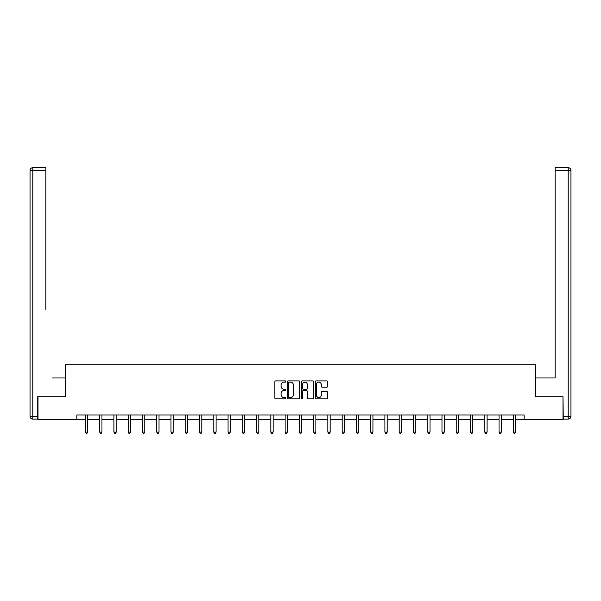 <?xml version="1.0" encoding="UTF-8"?>
<svg xmlns="http://www.w3.org/2000/svg" width="601" height="601" viewBox="0 0 601 601"><rect width="100%" height="100%" fill="white"/><g stroke="black" fill="none" stroke-linecap="round" stroke-linejoin="round"><path stroke-width="0.9" d="M285.873 381.515A0.631 0.631 0 0 0 285.242 380.891L275.709 380.891A0.894 0.894 0 0 0 274.807 381.785L274.807 397.937A0.894 0.894 0 0 0 275.709 398.839L285.242 398.839A0.631 0.631 0 0 0 285.873 398.208A0.631 0.631 0 0 0 285.242 397.584L284.01 397.584A2.87 2.87 0 0 1 281.14 394.707L281.14 393.362A2.87 2.87 0 0 1 284.01 390.492L285.242 390.492A0.631 0.631 0 0 0 285.873 389.861A0.631 0.631 0 0 0 285.242 389.238L284.01 389.238A2.87 2.87 0 0 1 281.14 386.36L281.14 385.016A2.87 2.87 0 0 1 284.01 382.146L285.242 382.146A0.631 0.631 0 0 0 285.873 381.515M326.726 387.217A0.894 0.894 0 0 0 327.628 386.315L327.628 381.785A0.894 0.894 0 0 0 326.726 380.891L316.141 380.891A0.894 0.894 0 0 0 315.24 381.785L315.24 397.937A0.894 0.894 0 0 0 316.141 398.839L326.726 398.839A0.894 0.894 0 0 0 327.628 397.937L327.628 392.468A0.894 0.894 0 0 0 326.726 391.567L322.196 391.567A0.894 0.894 0 0 0 321.295 392.468L321.295 395.18A2.404 2.404 0 0 1 318.898 397.584A2.404 2.404 0 0 1 316.494 395.18L316.494 384.55A2.404 2.404 0 0 1 318.898 382.146A2.404 2.404 0 0 1 321.295 384.55L321.295 386.315A0.894 0.894 0 0 0 322.196 387.217L326.726 387.217M45.864 167.687L32.792 167.687L45.864 167.687L40.019 167.687L45.864 167.687L45.864 170.429L32.792 170.429L32.792 416.38L37.728 416.38L37.728 396.72L65.254 396.72L65.254 364.717L535.746 364.717L535.746 396.72L562.994 396.72L562.994 419.581L524.14 419.581L524.14 415.006L76.86 415.006L76.86 419.581L85.41 419.581M38.006 396.72L38.006 419.581L76.86 419.581M299.711 381.785A0.894 0.894 0 0 0 298.817 380.891L288.225 380.891A0.894 0.894 0 0 0 287.331 381.785L287.331 397.937A0.894 0.894 0 0 0 288.225 398.839L298.817 398.839A0.894 0.894 0 0 0 299.711 397.937L299.711 381.785M302.183 380.891L312.775 380.891A0.894 0.894 0 0 1 313.669 381.785L313.669 397.937A0.894 0.894 0 0 1 312.775 398.839L308.238 398.839A0.894 0.894 0 0 1 307.344 397.937L307.344 391.386A0.894 0.894 0 0 0 306.442 390.492L303.437 390.492A0.894 0.894 0 0 0 302.543 391.386L302.543 398.208A0.631 0.631 0 0 1 301.912 398.839A0.631 0.631 0 0 1 301.289 398.208L301.289 381.785A0.894 0.894 0 0 1 302.183 380.891M87.693 419.581L99.676 419.581M101.96 419.581L113.935 419.581M116.226 419.581L128.201 419.581M130.485 419.581L142.46 419.581M144.751 419.581L156.726 419.581M159.01 419.581L170.992 419.581M173.276 419.581L185.251 419.581M187.535 419.581L199.517 419.581M201.801 419.581L213.776 419.581M216.067 419.581L228.042 419.581M230.326 419.581L242.308 419.581M244.592 419.581L256.567 419.581M258.851 419.581L270.833 419.581M273.117 419.581L285.092 419.581M287.383 419.581L299.358 419.581M301.642 419.581L313.617 419.581M315.908 419.581L327.883 419.581M330.167 419.581L342.149 419.581M344.433 419.581L356.408 419.581M358.692 419.581L370.674 419.581M372.958 419.581L384.933 419.581M387.224 419.581L399.199 419.581M401.483 419.581L413.465 419.581M415.749 419.581L427.724 419.581M430.008 419.581L441.99 419.581M444.274 419.581L456.249 419.581M458.54 419.581L470.515 419.581M472.799 419.581L484.774 419.581M487.065 419.581L499.04 419.581M501.324 419.581L513.307 419.581M515.59 419.581L524.14 419.581M289.216 382.146A0.631 0.631 0 0 0 288.585 382.777L288.585 396.953A0.631 0.631 0 0 0 289.216 397.584L290.516 397.584A2.87 2.87 0 0 0 293.386 394.707L293.386 385.016A2.87 2.87 0 0 0 290.516 382.146L289.216 382.146M307.344 384.595A2.404 2.404 0 0 0 304.94 382.191A2.404 2.404 0 0 0 302.543 384.595L302.543 388.336A0.894 0.894 0 0 0 303.437 389.238L306.442 389.238A0.894 0.894 0 0 0 307.344 388.336L307.344 384.595M87.814 415.006L87.761 415.141A0.917 0.917 0 0 0 87.693 415.479L87.693 432.119L85.41 432.119L85.41 415.479A0.917 0.917 0 0 0 85.342 415.141L85.289 415.006M87.693 432.119L87.01 433.313L86.093 433.313L85.41 432.119M65.156 396.72L65.156 377.976L52.174 377.976M45.864 170.429L45.864 309.402M30.05 416.38L32.792 416.38L32.792 419.122L37.728 419.122L32.792 419.122A2.742 2.742 0 0 1 30.05 416.38L30.05 170.429A2.742 2.742 0 0 1 32.792 167.687A2.742 2.742 0 0 0 30.05 170.429A2.742 2.742 0 0 1 32.792 167.687A2.742 2.742 0 0 0 30.05 170.429L32.792 170.429L32.792 167.687M37.728 416.38L37.728 419.122M548.826 377.976L555.136 377.976L555.136 167.687L568.208 167.687L555.136 167.687M535.844 396.72L535.844 377.976L555.136 377.976L555.136 309.402M563.272 416.38L568.208 416.38L568.208 419.122A2.742 2.742 0 0 0 570.95 416.38L570.95 170.429L570.95 416.38A2.742 2.742 0 0 1 568.208 419.122L563.272 419.122L562.994 396.72M568.208 167.687A2.742 2.742 0 0 1 570.95 170.429A2.742 2.742 0 0 0 568.208 167.687A2.742 2.742 0 0 1 570.95 170.429A2.742 2.742 0 0 0 568.208 167.687L568.208 170.429L555.136 170.429M102.08 415.006L102.027 415.141A0.917 0.917 0 0 0 101.96 415.479L101.96 432.119L99.676 432.119L99.676 415.479A0.917 0.917 0 0 0 99.608 415.141L99.556 415.006M101.96 432.119L101.276 433.313L100.359 433.313L99.676 432.119M116.346 415.006L116.286 415.141A0.917 0.917 0 0 0 116.226 415.479L116.226 432.119L113.935 432.119L113.935 415.479A0.917 0.917 0 0 0 113.874 415.141L113.814 415.006M116.226 432.119L115.535 433.313L114.626 433.313L113.935 432.119M130.605 415.006L130.552 415.141A0.917 0.917 0 0 0 130.485 415.479L130.485 432.119L128.201 432.119L128.201 415.479A0.917 0.917 0 0 0 128.133 415.141L128.081 415.006M130.485 432.119L129.801 433.313L128.884 433.313L128.201 432.119M144.871 415.006L144.818 415.141A0.917 0.917 0 0 0 144.751 415.479L144.751 432.119L142.46 432.119L142.46 415.479A0.917 0.917 0 0 0 142.399 415.141L142.347 415.006M144.751 432.119L144.06 433.313L143.151 433.313L142.46 432.119M159.13 415.006L159.077 415.141A0.917 0.917 0 0 0 159.01 415.479L159.01 432.119L156.726 432.119L156.726 415.479A0.917 0.917 0 0 0 156.658 415.141L156.606 415.006M159.01 432.119L158.326 433.313L157.409 433.313L156.726 432.119M173.396 415.006L173.343 415.141A0.917 0.917 0 0 0 173.276 415.479L173.276 432.119L170.992 432.119L170.992 415.479A0.917 0.917 0 0 0 170.924 415.141L170.872 415.006M173.276 432.119L172.592 433.313L171.676 433.313L170.992 432.119M187.655 415.006L187.602 415.141A0.917 0.917 0 0 0 187.535 415.479L187.535 432.119L185.251 432.119L185.251 415.479A0.917 0.917 0 0 0 185.183 415.141L185.131 415.006M187.535 432.119L186.851 433.313L185.942 433.313L185.251 432.119M201.921 415.006L201.868 415.141A0.917 0.917 0 0 0 201.801 415.479L201.801 432.119L199.517 432.119L199.517 415.479A0.917 0.917 0 0 0 199.449 415.141L199.397 415.006M201.801 432.119L201.117 433.313L200.201 433.313L199.517 432.119M216.187 415.006L216.127 415.141A0.917 0.917 0 0 0 216.067 415.479L216.067 432.119L213.776 432.119L213.776 415.479A0.917 0.917 0 0 0 213.716 415.141L213.655 415.006M216.067 432.119L215.376 433.313L214.467 433.313L213.776 432.119M230.446 415.006L230.393 415.141A0.917 0.917 0 0 0 230.326 415.479L230.326 432.119L228.042 432.119L228.042 415.479A0.917 0.917 0 0 0 227.974 415.141L227.922 415.006M230.326 432.119L229.642 433.313L228.726 433.313L228.042 432.119M244.712 415.006L244.66 415.141A0.917 0.917 0 0 0 244.592 415.479L244.592 432.119L242.308 432.119L242.308 415.479A0.917 0.917 0 0 0 242.241 415.141L242.188 415.006M244.592 432.119L243.908 433.313L242.992 433.313L242.308 432.119M258.971 415.006L258.918 415.141A0.917 0.917 0 0 0 258.851 415.479L258.851 432.119L256.567 432.119L256.567 415.479A0.917 0.917 0 0 0 256.499 415.141L256.447 415.006M258.851 432.119L258.167 433.313L257.251 433.313L256.567 432.119M273.237 415.006L273.185 415.141A0.917 0.917 0 0 0 273.117 415.479L273.117 432.119L270.833 432.119L270.833 415.479A0.917 0.917 0 0 0 270.766 415.141L270.713 415.006M273.117 432.119L272.433 433.313L271.517 433.313L270.833 432.119M287.503 415.006L287.443 415.141A0.917 0.917 0 0 0 287.383 415.479L287.383 432.119L285.092 432.119L285.092 415.479A0.917 0.917 0 0 0 285.024 415.141L284.972 415.006M287.383 432.119L286.692 433.313L285.783 433.313L285.092 432.119M301.762 415.006L301.71 415.141A0.917 0.917 0 0 0 301.642 415.479L301.642 432.119L299.358 432.119L299.358 415.479A0.917 0.917 0 0 0 299.29 415.141L299.238 415.006M301.642 432.119L300.958 433.313L300.042 433.313L299.358 432.119M316.028 415.006L315.976 415.141A0.917 0.917 0 0 0 315.908 415.479L315.908 432.119L313.617 432.119L313.617 415.479A0.917 0.917 0 0 0 313.557 415.141L313.497 415.006M315.908 432.119L315.217 433.313L314.308 433.313L313.617 432.119M330.287 415.006L330.234 415.141A0.917 0.917 0 0 0 330.167 415.479L330.167 432.119L327.883 432.119L327.883 415.479A0.917 0.917 0 0 0 327.815 415.141L327.763 415.006M330.167 432.119L329.483 433.313L328.567 433.313L327.883 432.119M344.553 415.006L344.501 415.141A0.917 0.917 0 0 0 344.433 415.479L344.433 432.119L342.149 432.119L342.149 415.479A0.917 0.917 0 0 0 342.082 415.141L342.029 415.006M344.433 432.119L343.749 433.313L342.833 433.313L342.149 432.119M358.812 415.006L358.759 415.141A0.917 0.917 0 0 0 358.692 415.479L358.692 432.119L356.408 432.119L356.408 415.479A0.917 0.917 0 0 0 356.34 415.141L356.288 415.006M358.692 432.119L358.008 433.313L357.092 433.313L356.408 432.119M373.078 415.006L373.026 415.141A0.917 0.917 0 0 0 372.958 415.479L372.958 432.119L370.674 432.119L370.674 415.479A0.917 0.917 0 0 0 370.607 415.141L370.554 415.006M372.958 432.119L372.274 433.313L371.358 433.313L370.674 432.119M387.344 415.006L387.284 415.141A0.917 0.917 0 0 0 387.224 415.479L387.224 432.119L384.933 432.119L384.933 415.479A0.917 0.917 0 0 0 384.873 415.141L384.813 415.006M387.224 432.119L386.533 433.313L385.624 433.313L384.933 432.119M401.603 415.006L401.551 415.141A0.917 0.917 0 0 0 401.483 415.479L401.483 432.119L399.199 432.119L399.199 415.479A0.917 0.917 0 0 0 399.132 415.141L399.079 415.006M401.483 432.119L400.799 433.313L399.883 433.313L399.199 432.119M415.869 415.006L415.817 415.141A0.917 0.917 0 0 0 415.749 415.479L415.749 432.119L413.465 432.119L413.465 415.479A0.917 0.917 0 0 0 413.398 415.141L413.345 415.006M415.749 432.119L415.058 433.313L414.149 433.313L413.465 432.119M430.128 415.006L430.076 415.141A0.917 0.917 0 0 0 430.008 415.479L430.008 432.119L427.724 432.119L427.724 415.479A0.917 0.917 0 0 0 427.657 415.141L427.604 415.006M430.008 432.119L429.324 433.313L428.408 433.313L427.724 432.119M444.394 415.006L444.342 415.141A0.917 0.917 0 0 0 444.274 415.479L444.274 432.119L441.99 432.119L441.99 415.479A0.917 0.917 0 0 0 441.923 415.141L441.87 415.006M444.274 432.119L443.591 433.313L442.674 433.313L441.99 432.119M458.653 415.006L458.601 415.141A0.917 0.917 0 0 0 458.54 415.479L458.54 432.119L456.249 432.119L456.249 415.479A0.917 0.917 0 0 0 456.182 415.141L456.129 415.006M458.54 432.119L457.849 433.313L456.94 433.313L456.249 432.119M472.919 415.006L472.867 415.141A0.917 0.917 0 0 0 472.799 415.479L472.799 432.119L470.515 432.119L470.515 415.479A0.917 0.917 0 0 0 470.448 415.141L470.395 415.006M472.799 432.119L472.116 433.313L471.199 433.313L470.515 432.119M487.186 415.006L487.126 415.141A0.917 0.917 0 0 0 487.065 415.479L487.065 432.119L484.774 432.119L484.774 415.479A0.917 0.917 0 0 0 484.714 415.141L484.654 415.006M487.065 432.119L486.374 433.313L485.465 433.313L484.774 432.119M501.444 415.006L501.392 415.141A0.917 0.917 0 0 0 501.324 415.479L501.324 432.119L499.04 432.119L499.04 415.479A0.917 0.917 0 0 0 498.973 415.141L498.92 415.006M501.324 432.119L500.641 433.313L499.724 433.313L499.04 432.119M515.711 415.006L515.658 415.141A0.917 0.917 0 0 0 515.59 415.479L515.59 432.119L513.307 432.119L513.307 415.479A0.917 0.917 0 0 0 513.239 415.141L513.186 415.006M515.59 432.119L514.907 433.313L513.99 433.313L513.307 432.119M570.95 416.38L568.208 416.38L568.208 170.429L570.95 170.429"/></g></svg>
